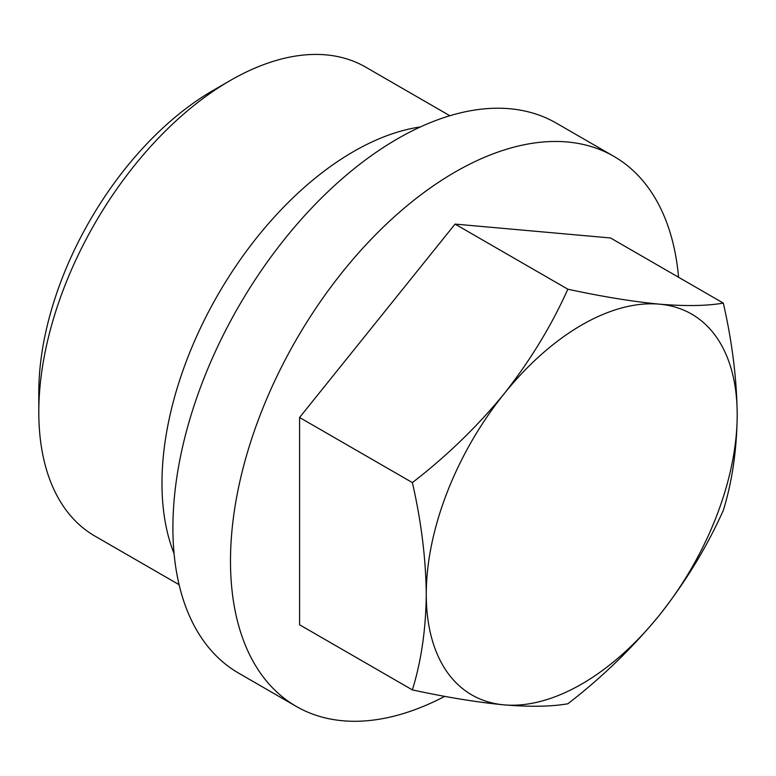 <?xml version="1.0" encoding="UTF-8"?>
<svg xmlns="http://www.w3.org/2000/svg" width="776" height="776" viewBox="0 0 776 776"><rect width="100%" height="100%" fill="white"/><g stroke="black" fill="none" stroke-linecap="round" stroke-linejoin="round"><path stroke-width="1.16" d="M567.848 289.205C602.118 296.607 632.663 301.592 659.464 304.163C685.596 306.316 706.878 305.957 723.31 303.096L610.518 237.97L455.056 224.089L567.848 289.205C551.416 325.833 530.124 360.733 504.002 393.927A219.86 126.944 -60 0 1 659.464 304.163A219.86 126.944 -60 0 1 737.2 414.753C736.793 378.969 732.166 341.741 723.31 303.096M179.111 584.697L94.876 536.061A270.746 156.316 -60 0 1 38.8 412.114L38.8 392.452A246.661 142.415 -60 0 1 213.216 90.356L230.249 80.52A270.746 156.316 -60 0 1 365.622 67.105L449.857 115.74M38.8 412.114A270.746 156.316 -60 0 1 230.249 80.52M174.086 553.627A270.746 156.316 -60 0 1 218.046 294.54A270.746 156.316 -60 0 1 420.437 126.924M296.267 706.412L238.688 673.17A317.578 183.359 -60 0 1 238.678 306.452A317.578 183.359 -60 0 1 556.266 123.103L613.845 156.345A317.578 183.359 120 0 0 455.056 172.068A317.578 183.359 120 0 0 247.583 451.923A317.578 183.359 120 0 0 296.267 706.412A317.578 183.359 120 0 0 444.774 696.344M678.563 277.255A317.578 183.359 120 0 0 613.845 156.345M455.056 224.089L299.584 417.488L299.584 624.777L412.376 689.903C421.29 661.055 425.917 629.181 426.266 594.27C425.859 558.477 421.232 521.259 412.376 482.604C446.656 456.172 477.191 426.606 504.002 393.927A219.86 126.944 -60 0 0 426.266 594.27A219.86 126.944 -60 0 0 504.002 704.86C477.124 702.28 446.578 697.294 412.376 689.903M723.31 510.385C732.224 481.537 736.851 449.663 737.2 414.753A219.86 126.944 -60 0 1 659.464 615.106C632.585 647.853 602.05 677.419 567.848 703.783C551.358 706.655 530.076 707.014 504.002 704.86A219.86 126.944 -60 0 0 659.464 615.106C685.548 582 706.829 547.09 723.31 510.385M299.584 417.488L412.376 482.604"/></g></svg>
